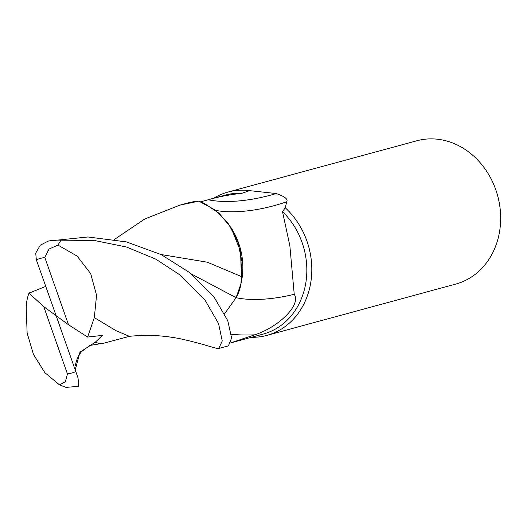 <?xml version="1.0" encoding="UTF-8"?>
<svg xmlns="http://www.w3.org/2000/svg" width="527" height="527" viewBox="0 0 527 527"><rect width="100%" height="100%" fill="white"/><g stroke="black" fill="none" stroke-linecap="round" stroke-linejoin="round"><path stroke-width="0.79" d="M251.326 337.306A74.248 63.642 -105.2 0 0 266.84 335.396L455.697 284.099A74.248 63.642 -105.2 0 0 495.769 189.7A74.248 63.642 -105.2 0 0 416.771 140.788L227.914 192.091A74.248 63.642 -105.2 0 0 213.567 198.297M235.398 298.144L236.083 297.689C239.825 291.279 241.583 284.079 241.373 276.089C241.583 284.079 239.825 291.279 236.083 297.689L240.964 283.717A63.708 54.604 -105.2 0 0 231.201 227.895L219.179 213.336L204.101 203.257L198.923 201.176L215.168 209.99L228.566 223.949L237.796 241.669L241.939 261.412L237.809 241.702L228.586 223.975L215.187 210.003L198.831 201.143A74.248 63.642 -105.2 0 0 187.968 202.948L179.819 205.155L198.831 201.143M240.964 283.717L241.939 261.412L241.386 276.543L240.569 251.425L231.201 227.895M215.701 210.398A76.678 30.658 163.9 0 0 219.337 210.984A76.678 30.658 163.9 0 0 286.747 201.742L285.226 207.763L282.531 211.663L289.863 245.832L294.231 294.303C301.437 304.968 278.454 327.115 254.851 334.803L230.859 342.807M237.104 341.167L243.395 339.46M242.124 339.803L263.217 334.078A72.021 61.731 -105.2 0 0 302.083 242.512A72.021 61.731 -105.2 0 0 282.531 211.663M266.84 335.396A74.248 63.642 -105.2 0 0 306.912 241.004A74.248 63.642 -105.2 0 0 285.226 207.763M200.655 201.801L208.231 199.759A80.526 32.193 163.9 0 0 276.181 193.541C284.692 196.466 288.216 199.199 286.747 201.742M236.07 297.696A80.802 32.305 163.9 0 0 294.231 294.303M208.231 199.759C217.994 196.881 229.252 194.72 241.998 193.271L249.627 190.649L276.181 193.541M249.627 190.649A74.248 63.642 -105.2 0 0 227.914 192.091M224.64 313.736L236.096 297.696L224.634 313.73M241.985 193.271A72.021 61.731 -105.2 0 0 225.457 195.069L206.413 200.24M180.55 275.325L204.996 300.08L218.553 323.578L222.249 340.976L218.745 348.466L216.986 348.419C203.969 344.974 202.902 344.006 183.165 339.401C174.635 337.491 165.346 336.213 155.3 335.561C149.648 335.007 140.999 335.258 129.359 336.312L115.894 330.613L94.32 317.61L96.553 295.265L90.697 273.651L77.08 256.05L57.924 245.081L60.994 240.18L94.274 240.457L126.467 247.025L155.702 259.1L180.55 275.325M218.745 348.466L226.893 346.252A74.248 63.642 -105.2 0 0 228.428 345.811L231.603 338.057L227.789 320.739L214.285 297.426L189.937 272.782L161.15 254.581L126.401 241.906L87.976 236.979L48.365 241.05L40.276 245.187L35.724 253.118L36.323 259.758L56.125 315.699L43.741 306.635L67.443 373.953L65.374 381.732L59.518 384.901L66.013 387.378L78.727 386.331L78.022 377.872L56.125 315.699L68.51 324.757L87.627 337.063L94.32 317.61M75.282 369.822L79.972 352.194L95.242 342.26L102.416 335.383L87.627 337.063M95.242 342.26L100.143 343.762L102.416 343.578L130.294 336.134M26.35 311.497L27.121 333.024L33.497 354.5L44.907 372.694L59.518 384.901M161.045 254.528L207.315 262.209L241.386 276.543M114.478 239.403L144.813 218.968L179.819 205.155M191.453 274.014L236.083 297.689M29.255 292.564C26.877 298.183 25.922 304.639 26.376 311.944M45.757 286.398L29.018 293.144L43.741 306.635M68.51 324.757L44.808 257.446L48.998 249.087L57.924 245.081M231.439 334.27A111.566 44.604 163.9 0 0 254.851 334.803M67.443 373.953A59.399 50.915 -105.2 0 0 75.921 371.64M60.994 240.18A74.248 63.642 -105.2 0 0 48.365 241.05M44.808 257.446A59.399 50.915 -105.2 0 0 36.323 259.758M230.839 342.873L237.901 340.949M100.143 343.762L89.853 345.455L81.402 351.7L78.648 355.685C76.547 360.06 75.499 363.432 75.493 365.797"/></g></svg>
